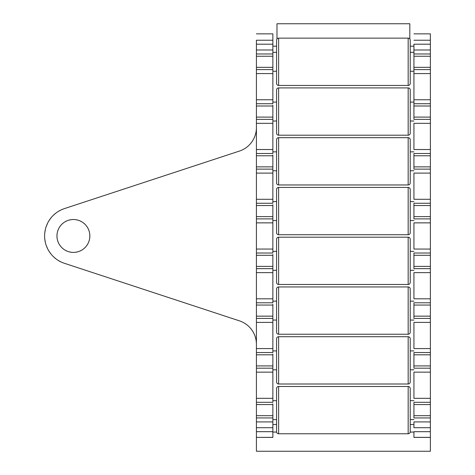 <?xml version="1.0" encoding="UTF-8"?>
<svg xmlns="http://www.w3.org/2000/svg" width="475" height="475" viewBox="0 0 475 475"><rect width="100%" height="100%" fill="white"/><g stroke="black" fill="none" stroke-linecap="round" stroke-linejoin="round"><path stroke-width="0.71" d="M272.87 437.356L272.87 431.686L256.417 431.686L272.87 431.686L272.87 427.714L256.417 427.714L256.417 421.913L272.87 421.913L272.87 427.714L272.87 417.941L256.417 417.941L272.87 417.941L272.87 403.798L272.87 421.913L256.417 421.913L256.417 415.678L272.87 415.678L256.417 415.678L256.417 402.307L272.87 402.307L272.87 398.335L256.417 398.335L272.87 398.335L272.87 402.307L256.417 402.307L256.417 372.151L272.87 372.151L272.87 398.335L272.87 368.178L256.417 368.178L272.87 368.178L272.87 354.035L272.87 372.151L256.417 372.151L256.417 365.916L272.87 365.916L256.417 365.916L256.417 352.545L272.87 352.545L272.87 348.573L256.417 348.573L272.87 348.573L272.87 352.545L256.417 352.545L256.417 322.388L272.87 322.388L272.87 348.573L272.87 318.416L256.417 318.416L272.87 318.416L272.87 304.273L272.87 322.388L256.417 322.388L256.417 316.154L272.87 316.154L256.417 316.154L256.417 302.783L272.87 302.783L272.87 298.811L256.417 298.811L272.87 298.811L272.87 302.783L256.417 302.783L256.417 272.626L272.87 272.626L272.87 298.811L272.87 268.654L256.417 268.654L272.87 268.654L272.87 254.511L272.87 272.626L256.417 272.626L256.417 266.392L272.87 266.392L256.417 266.392L256.417 253.021L272.87 253.021L272.87 249.048L256.417 249.048L272.87 249.048L272.87 253.021L256.417 253.021L256.417 222.864L272.87 222.864L272.87 249.048L272.87 218.892L256.417 218.892L272.87 218.892L272.87 204.749L272.87 222.864L256.417 222.864L256.417 216.63L272.87 216.63L256.417 216.63L256.417 203.258L272.87 203.258L272.87 199.286L256.417 199.286L272.87 199.286L272.87 203.258L256.417 203.258L256.417 173.102L272.87 173.102L272.87 199.286L272.87 169.13L256.417 169.13L272.87 169.13L272.87 154.987L272.87 173.102L256.417 173.102L256.417 166.868L272.87 166.868L256.417 166.868L256.417 155.764L272.87 155.764L256.417 155.764L256.417 153.496L272.87 153.496L272.87 149.524L256.417 149.524L272.87 149.524L272.87 153.496L256.417 153.496L256.417 123.34L272.87 123.34L272.87 149.524L272.87 119.367L256.417 119.367L272.87 119.367L272.87 105.224L272.87 123.34L256.417 123.34L256.417 117.105L272.87 117.105L256.417 117.105L256.417 103.734L272.87 103.734L272.87 99.762L256.417 99.762L272.87 99.762L272.87 103.734L256.417 103.734L256.417 73.578L272.87 73.578L272.87 99.762L272.87 69.605L256.417 69.605L272.87 69.605L272.87 68.121L272.87 73.578L256.417 73.578L256.417 67.343L272.87 67.343L256.417 67.343L256.417 53.972L272.87 53.972L272.87 68.121L272.87 50L256.417 50L272.87 50L272.87 53.972L256.417 53.972L256.417 44.199L272.87 44.199L272.87 50L272.87 40.227L272.87 44.199L256.417 44.199L256.417 40.227L272.87 40.227L272.87 33.856L256.417 33.856L272.87 33.856L272.87 40.227L256.417 40.227L256.417 437.356L256.417 427.714L272.87 427.714L272.87 437.356L256.417 437.356L272.87 437.398L256.417 437.356M430.38 437.398L413.927 437.398L430.38 437.356L430.38 431.686L413.927 431.686L413.927 437.356L413.927 431.686L430.38 431.686L430.38 427.714L413.927 427.714L413.927 421.913L430.38 421.913L413.927 421.913L413.927 427.714L430.38 427.714L430.38 417.941L413.927 417.941L413.927 402.307L430.38 402.307L413.927 402.307L413.927 417.941L430.38 417.941L430.38 404.575L413.927 404.575L430.38 404.575L430.38 398.335L413.927 398.335L413.927 372.151L430.38 372.151L413.927 372.151L413.927 398.335L430.38 398.335L430.38 368.178L413.927 368.178L413.927 352.545L430.38 352.545L413.927 352.545L413.927 368.178L430.38 368.178L430.38 354.813L413.927 354.813L430.38 354.813L430.38 348.573L413.927 348.573L413.927 322.388L430.38 322.388L413.927 322.388L413.927 348.573L430.38 348.573L430.38 318.416L413.927 318.416L413.927 302.783L430.38 302.783L413.927 302.783L413.927 318.416L430.38 318.416L430.38 305.051L413.927 305.051L430.38 305.051L430.38 298.811L413.927 298.811L413.927 272.626L430.38 272.626L413.927 272.626L413.927 298.811L430.38 298.811L430.38 268.654L413.927 268.654L413.927 253.021L430.38 253.021L413.927 253.021L413.927 268.654L430.38 268.654L430.38 255.289L413.927 255.289L430.38 255.289L430.38 249.048L413.927 249.048L413.927 222.864L430.38 222.864L413.927 222.864L413.927 249.048L430.38 249.048L430.38 218.892L413.927 218.892L413.927 203.258L430.38 203.258L413.927 203.258L413.927 218.892L430.38 218.892L430.38 205.527L413.927 205.527L430.38 205.527L430.38 199.286L413.927 199.286L413.927 173.102L430.38 173.102L413.927 173.102L413.927 199.286L430.38 199.286L430.38 169.13L413.927 169.13L413.927 153.496L430.38 153.496L413.927 153.496L413.927 169.13L430.38 169.13L430.38 155.764L413.927 155.764L430.38 155.764L430.38 149.524L413.927 149.524L413.927 123.34L430.38 123.34L413.927 123.34L413.927 149.524L430.38 149.524L430.38 119.367L413.927 119.367L413.927 103.734L430.38 103.734L430.38 67.343L430.38 69.605L413.927 69.605L430.38 69.605L430.38 73.578L413.927 73.578L413.927 99.762L430.38 99.762L430.38 103.734L413.927 103.734L413.927 99.762L430.38 99.762L430.38 73.578L413.927 73.578L413.927 53.972L430.38 53.972L430.38 33.856L413.927 33.856L430.38 33.856L430.38 40.227L413.927 40.227L430.38 40.227L430.38 44.199L413.927 44.199L413.927 50L430.38 50L430.38 56.24L413.927 56.24L430.38 56.24L430.38 53.972L413.927 53.972L413.927 50L430.38 50L430.38 44.199L413.927 44.199L413.927 119.367L430.38 119.367L430.38 103.734L430.38 106.002L413.927 106.002L430.38 106.002L430.38 451.25L256.417 451.25L256.417 437.398M272.87 432.066L276.598 432.066L272.87 432.066M410.198 432.066L413.927 432.066L410.198 432.066M413.927 424.519L410.228 424.519L413.927 424.519M276.569 424.519L272.87 424.519L276.569 424.519M272.87 46.2L276.569 46.2L272.87 46.2M410.228 46.2L413.927 46.2L410.228 46.2M410.228 71.25L413.927 71.25L410.228 71.25M413.927 52.333L410.228 52.333L413.927 52.333M410.228 83.38L410.228 40.203L410.228 83.38A2.054 2.054 0 0 1 408.173 85.441L408.173 38.142A2.054 2.054 0 0 1 410.228 40.203A2.054 2.054 0 0 0 408.173 38.142L278.623 38.142L408.173 38.142L408.173 85.441A2.054 2.054 0 0 0 410.228 83.38M278.623 85.441L408.173 85.441L278.623 85.441L278.623 38.142L278.623 85.441A2.054 2.054 0 0 1 276.569 83.38L276.569 40.203A2.054 2.054 0 0 1 278.623 38.142A2.054 2.054 0 0 0 276.569 40.203L276.569 83.38A2.054 2.054 0 0 0 278.623 85.441M276.569 52.333L272.87 52.333L276.569 52.333M272.87 71.25L276.569 71.25L272.87 71.25M256.417 56.24L272.87 56.24L256.417 56.24M256.417 106.002L272.87 106.002L256.417 106.002M276.569 121.012L272.87 121.012L276.569 121.012M272.87 102.095L276.569 102.095L272.87 102.095M276.569 133.143L276.569 89.965A2.054 2.054 0 0 1 278.623 87.905A2.054 2.054 0 0 0 276.569 89.965L276.569 133.143A2.054 2.054 0 0 0 278.623 135.203A2.054 2.054 0 0 1 276.569 133.143M278.623 87.905L278.623 135.203L278.623 87.905L408.173 87.905L408.173 135.203L278.623 135.203L408.173 135.203A2.054 2.054 0 0 0 410.228 133.143A2.054 2.054 0 0 1 408.173 135.203L408.173 87.905L278.623 87.905M410.228 89.965A2.054 2.054 0 0 0 408.173 87.905A2.054 2.054 0 0 1 410.228 89.965L410.228 133.143L410.228 89.965M410.228 121.012L413.927 121.012L410.228 121.012M413.927 102.095L410.228 102.095L413.927 102.095M430.38 67.343L413.927 67.343L430.38 67.343L430.38 56.24L430.38 67.343M409.818 23.75L409.818 38.968L409.818 23.75L276.978 23.75L276.978 38.968L276.978 23.75L409.818 23.75M430.38 437.356L413.927 437.356M430.38 415.678L413.927 415.678L430.38 415.678M430.38 365.916L413.927 365.916L430.38 365.916M430.38 316.154L413.927 316.154L430.38 316.154M430.38 266.392L413.927 266.392L430.38 266.392M430.38 216.63L413.927 216.63L430.38 216.63M430.38 166.868L413.927 166.868L430.38 166.868M430.38 117.105L413.927 117.105L430.38 117.105M410.228 151.857L413.927 151.857L410.228 151.857M413.927 170.774L410.228 170.774L413.927 170.774M410.228 182.905L410.228 139.721L410.228 182.905A2.054 2.054 0 0 1 408.173 184.965L408.173 137.667A2.054 2.054 0 0 1 410.228 139.721A2.054 2.054 0 0 0 408.173 137.667L278.623 137.667L408.173 137.667L408.173 184.965A2.054 2.054 0 0 0 410.228 182.905M278.623 184.965L408.173 184.965L278.623 184.965L278.623 137.667L278.623 184.965A2.054 2.054 0 0 1 276.569 182.905L276.569 139.721A2.054 2.054 0 0 1 278.623 137.667A2.054 2.054 0 0 0 276.569 139.721L276.569 182.905A2.054 2.054 0 0 0 278.623 184.965M276.569 151.857L272.87 151.857L276.569 151.857M272.87 170.774L276.569 170.774L272.87 170.774M256.417 205.527L272.87 205.527L256.417 205.527M276.569 220.537L272.87 220.537L276.569 220.537M272.87 201.62L276.569 201.62L272.87 201.62M276.569 232.667L276.569 189.483A2.054 2.054 0 0 1 278.623 187.429A2.054 2.054 0 0 0 276.569 189.483L276.569 232.667A2.054 2.054 0 0 0 278.623 234.721A2.054 2.054 0 0 1 276.569 232.667M278.623 187.429L278.623 234.721L278.623 187.429L408.173 187.429L408.173 234.721L278.623 234.721L408.173 234.721A2.054 2.054 0 0 0 410.228 232.667A2.054 2.054 0 0 1 408.173 234.721L408.173 187.429L278.623 187.429M410.228 189.483A2.054 2.054 0 0 0 408.173 187.429A2.054 2.054 0 0 1 410.228 189.483L410.228 232.667L410.228 189.483M410.228 220.537L413.927 220.537L410.228 220.537M413.927 201.62L410.228 201.62L413.927 201.62M256.417 255.289L272.87 255.289L256.417 255.289M276.569 270.299L272.87 270.299L276.569 270.299M272.87 251.382L276.569 251.382L272.87 251.382M276.569 282.429L276.569 239.246A2.054 2.054 0 0 1 278.623 237.191A2.054 2.054 0 0 0 276.569 239.246L276.569 282.429A2.054 2.054 0 0 0 278.623 284.483A2.054 2.054 0 0 1 276.569 282.429M278.623 237.191L278.623 284.483L278.623 237.191L408.173 237.191L408.173 284.483L278.623 284.483L408.173 284.483A2.054 2.054 0 0 0 410.228 282.429A2.054 2.054 0 0 1 408.173 284.483L408.173 237.191L278.623 237.191M410.228 239.246A2.054 2.054 0 0 0 408.173 237.191A2.054 2.054 0 0 1 410.228 239.246L410.228 282.429L410.228 239.246M410.228 270.299L413.927 270.299L410.228 270.299M413.927 251.382L410.228 251.382L413.927 251.382M256.417 305.051L272.87 305.051L256.417 305.051M276.569 320.061L272.87 320.061L276.569 320.061M272.87 301.144L276.569 301.144L272.87 301.144M276.569 332.191L276.569 289.008A2.054 2.054 0 0 1 278.623 286.953A2.054 2.054 0 0 0 276.569 289.008L276.569 332.191A2.054 2.054 0 0 0 278.623 334.246A2.054 2.054 0 0 1 276.569 332.191M278.623 286.953L278.623 334.246L278.623 286.953L408.173 286.953L408.173 334.246L278.623 334.246L408.173 334.246A2.054 2.054 0 0 0 410.228 332.191A2.054 2.054 0 0 1 408.173 334.246L408.173 286.953L278.623 286.953M410.228 289.008A2.054 2.054 0 0 0 408.173 286.953A2.054 2.054 0 0 1 410.228 289.008L410.228 332.191L410.228 289.008M410.228 320.061L413.927 320.061L410.228 320.061M413.927 301.144L410.228 301.144L413.927 301.144M256.417 354.813L272.87 354.813L256.417 354.813M276.569 369.823L272.87 369.823L276.569 369.823M272.87 350.906L276.569 350.906L272.87 350.906M276.569 381.953L276.569 338.77A2.054 2.054 0 0 1 278.623 336.716A2.054 2.054 0 0 0 276.569 338.77L276.569 381.953A2.054 2.054 0 0 0 278.623 384.008A2.054 2.054 0 0 1 276.569 381.953M278.623 336.716L278.623 384.008L278.623 336.716L408.173 336.716L408.173 384.008L278.623 384.008L408.173 384.008A2.054 2.054 0 0 0 410.228 381.953A2.054 2.054 0 0 1 408.173 384.008L408.173 336.716L278.623 336.716M410.228 338.77A2.054 2.054 0 0 0 408.173 336.716A2.054 2.054 0 0 1 410.228 338.77L410.228 381.953L410.228 338.77M410.228 369.823L413.927 369.823L410.228 369.823M413.927 350.906L410.228 350.906L413.927 350.906M256.417 404.575L272.87 404.575L256.417 404.575M276.569 419.585L272.87 419.585L276.569 419.585M272.87 400.668L276.569 400.668L272.87 400.668M276.569 431.716L276.569 388.532A2.054 2.054 0 0 1 278.623 386.478A2.054 2.054 0 0 0 276.569 388.532L276.569 431.716A2.054 2.054 0 0 0 278.623 433.77A2.054 2.054 0 0 1 276.569 431.716M278.623 386.478L278.623 433.77L278.623 386.478L408.173 386.478L408.173 433.77L278.623 433.77L408.173 433.77A2.054 2.054 0 0 0 410.228 431.716A2.054 2.054 0 0 1 408.173 433.77L408.173 386.478L278.623 386.478M410.228 388.532A2.054 2.054 0 0 0 408.173 386.478A2.054 2.054 0 0 1 410.228 388.532L410.228 431.716L410.228 388.532M410.228 419.585L413.927 419.585L410.228 419.585M413.927 400.668L410.228 400.668L413.927 400.668M239.447 151.062A24.676 24.676 0 0 0 256.417 127.621A24.676 24.676 0 0 1 239.447 151.062L64.416 208.608L239.447 151.062M61.364 262.105L58.473 260.567M55.771 258.709L53.301 256.559M51.086 254.137L49.168 251.483M47.559 248.627L46.289 245.605M45.363 242.458L44.81 239.228M44.81 232.685L45.363 229.455M46.289 226.308L47.559 223.292M49.168 220.436L51.086 217.782M53.301 215.359L55.771 213.204M58.473 211.345L61.364 209.808M56.958 235.956L57.101 238.106L56.958 235.956A16.453 16.453 0 0 1 73.411 219.509A16.453 16.453 0 0 1 89.858 235.956L89.716 233.813L89.858 235.956A16.453 16.453 0 0 1 73.411 252.409A16.453 16.453 0 0 1 56.958 235.956A16.453 16.453 0 0 0 73.411 252.409A16.453 16.453 0 0 0 89.858 235.956A16.453 16.453 0 0 0 73.411 219.509A16.453 16.453 0 0 0 56.958 235.956L57.101 233.813L56.958 235.956M57.517 240.213L58.211 242.256L57.517 240.213M59.161 244.18L60.361 245.973L59.161 244.18M61.774 247.588L63.395 249.007L61.774 247.588M65.182 250.206L67.118 251.156L65.182 250.206M69.154 251.845L71.262 252.267L69.154 251.845M75.555 252.267L77.668 251.845L75.555 252.267M79.705 251.156L81.635 250.206L79.705 251.156M83.422 249.007L85.043 247.588L83.422 249.007M86.462 245.973L87.655 244.18L86.462 245.973M88.605 242.256L89.3 240.213L88.605 242.256M89.716 238.106L89.858 235.956L89.716 238.106M89.3 231.699L88.605 229.662L89.3 231.699M87.655 227.733L86.462 225.946L87.655 227.733M85.043 224.325L83.422 222.906L85.043 224.325M81.635 221.712L79.705 220.762L81.635 221.712M77.668 220.067L75.555 219.646L77.668 220.067M71.262 219.646L69.154 220.067L71.262 219.646M67.118 220.762L65.182 221.712L67.118 220.762M63.395 222.906L61.774 224.325L63.395 222.906M60.361 225.946L59.161 227.733L60.361 225.946M58.211 229.662L57.517 231.699L58.211 229.662M64.416 208.608A28.785 28.785 0 0 0 64.416 263.304L239.447 320.857A24.676 24.676 0 0 1 256.417 344.298A24.676 24.676 0 0 0 239.447 320.857L64.416 263.304A28.785 28.785 0 0 1 64.416 208.608"/></g></svg>
